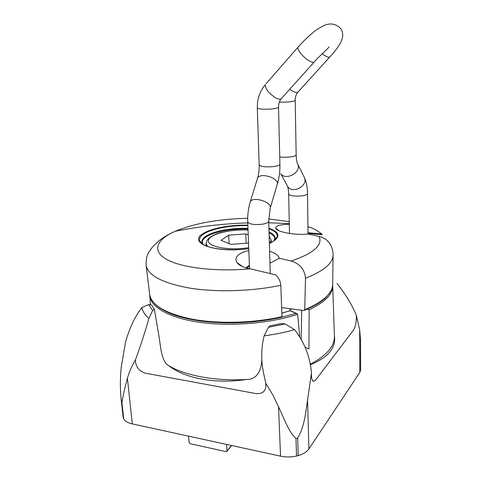 <?xml version="1.0" encoding="UTF-8"?>
<svg xmlns="http://www.w3.org/2000/svg" width="481" height="481" viewBox="0 0 481 481"><rect width="100%" height="100%" fill="white"/><g stroke="black" fill="none" stroke-linecap="round" stroke-linejoin="round"><path stroke-width="0.72" d="M261.856 358.838C261.748 367.634 258.459 379.846 246.47 379.473C215.26 384.241 184.608 378.367 168.741 365.692C162.241 362.488 160.684 348.875 159.542 339.742L154.377 309.115L151.557 305.032L148.641 304.587L152.633 310.437L148.912 318.512C144.757 332.942 140.248 346.783 135.377 360.041C131.95 365.662 129.287 371.711 127.405 378.192C124.753 388.251 122.926 396.422 121.927 402.699L123.707 418.825C125.06 421.218 127.916 422.913 132.293 423.917L280.537 456.144C285.846 457.245 291.185 457.215 296.543 456.042L298.22 455.615C303.301 454.112 306.854 451.887 308.892 448.941L359.83 372.378L360.63 369.895L360.534 340.127L359.674 329.852L356.385 315.476C352.188 305.134 345.725 294.468 337.001 283.483M285.101 323.953L281.619 323.497L270.039 325.793L268.5 327.26L285.101 323.953L294.606 329.677C304.467 342.37 310.083 356.812 311.454 373.009L307.569 400.078C305.585 413.119 304.455 426.767 297.661 438.053L298.22 455.615M305.164 347.252L308.928 348.959L309.157 309.758C325.012 302.194 332.864 294.204 332.708 285.78L334.415 336.105M150.469 304.864L149.783 295.689C150.637 307.173 169.486 318.157 200.361 322.432C231.181 326.707 270.767 323.322 297.601 314.267L299.741 336.604M301.166 338.979L301.701 310.263M307.467 309.036L309.157 309.758M121.927 402.699L121.086 398.581L123.118 416.943L123.707 418.825M121.086 398.581C120.04 387.662 120.148 376.821 121.404 366.065L125.577 341.925C129.431 328.204 134.836 316.763 141.793 307.612L148.641 304.587M141.793 307.612C142.623 311.393 144.997 315.025 148.912 318.512M152.633 310.437L154.377 309.115M121.585 401.942L123.364 418.037M296.543 456.042L295.965 438.474L297.661 438.053M295.965 438.474C287.939 430.814 284.151 418.296 278.553 406.848L272.733 394.787L265.734 383.165L263.672 373.509C260.936 360.642 261.081 348.088 264.117 335.852C275.03 334.385 285.197 332.329 294.606 329.677M264.117 335.852L268.5 327.26M265.734 383.165L265.783 383.393C266.474 390.62 263.221 394.023 256.03 393.596L145.454 373.202C139.075 371.188 135.714 366.865 135.365 360.239L135.377 360.041M311.454 373.009L311.441 373.25C311.333 378.306 312.097 381.018 313.732 381.379L315.53 380.176L353.571 329.99C355.597 326.509 356.541 321.729 356.397 315.656L356.385 315.476M310.191 364.826C327.916 357.642 336.015 348.1 334.493 336.183M281.722 317.201L296.416 313.311L290.115 310.72L281.842 313.191M297.601 314.267L296.416 313.311M248.533 243.055L230.892 244.384L221.056 240.35L228.661 235.173L245.725 233.898L248.214 234.848M228.661 235.173L229.16 243.675M245.725 233.898L246.2 243.23M269.625 251.268C275.09 252.94 278.337 255.261 279.365 258.231L291.113 261.045C299.855 263.642 304.653 269.384 305.501 278.271C323.845 270.971 333.044 263.179 333.08 254.9C333.092 250.276 331.613 245.965 328.655 241.967C326.004 239.141 322.823 237.295 319.119 236.424L308.147 233.994C296.729 235.63 276.022 231.932 275.661 228.15C275.709 225.733 280.255 224.453 289.297 224.302M150.968 298.623C154.569 305.255 162.524 310.792 174.831 315.241C182.78 317.875 191.961 319.901 202.369 321.314C228.625 324.32 254.828 323.034 280.97 317.454L281.968 316.654L280.826 285.305C280.543 281.632 279.01 278.331 276.226 275.403L275.096 274.735L250.156 268.801C243.476 267.574 239.051 265.452 236.862 262.434C234.469 258.111 237.031 254.521 244.546 251.677L248.821 250.541M305.501 278.271L304.738 309.692L303.625 310.516L281.638 307.593M289.911 310.798L289.911 309.65L291.017 308.844M307.936 226.647C313.089 228.18 317.628 230.609 321.555 233.94L308.02 232.738M308.026 233.411L322.342 234.698L321.555 233.94M269.979 263.203L279.365 258.231M226.647 444.426L226.954 450.98L226.671 451.581L226.076 451.659L190.139 443.692L189.171 442.622L188.528 436.141M168.741 365.692C184.951 375.595 215.332 381.313 246.47 379.473M310.101 364.351C326.503 355.675 334.614 346.356 334.421 336.405L334.409 335.966M127.405 378.192L132.293 423.917M278.553 406.848L280.537 456.144M307.569 400.078L308.892 448.941M359.674 329.852L359.83 372.378M295.971 313.269L290.073 310.84M248.707 247.637C229.184 250.884 207.131 246.747 208.375 240.518C208.994 234.343 230.032 229.004 248.034 230.074M269.18 236.255L271.182 240.103L269.841 243.188M207.684 246.555L206.018 243.633L206.175 245.989M289.237 221.645L268.729 218.921M247.691 218.302C218.861 218.921 194.691 223.244 175.186 231.289L175.186 231.289C156.8 239.376 151.461 250.565 166.125 259.121C180.67 267.658 215.716 272.048 250.156 268.801M247.847 225.18C230.778 224.663 211.472 228.192 203.21 233.556C187.981 242.033 211.941 252.483 243.693 249.278L248.749 248.719M269.396 243.536C280.928 237.656 280.778 232.551 268.945 228.216M291.113 261.045C313.606 253.367 322.937 245.16 319.119 236.424M304.738 309.692C323.304 301.84 332.624 293.35 332.696 284.217L333.08 255.261M289.911 309.65L291.883 308.958M277.05 229.227L276.353 229.16M247.757 222.907C223.388 223.659 199.194 226.455 175.186 231.289C167.653 234.542 160.648 239.201 158.165 241.462L152.345 247.204L148.617 252.507C146.927 255.17 146.08 259.343 146.08 265.031C147.643 275.288 162.103 282.966 189.46 288.065C216.191 292.424 252.182 291.372 280.826 285.305M146.122 265.386L149.633 294.131C151.305 305.249 165.596 313.618 192.502 319.252C218.771 324.074 254.004 323.088 281.968 316.654M249.417 266.023L246.567 268.025M249.386 265.217L245.965 267.857M247.998 229.07C232.167 228.445 213.979 231.74 206.361 236.79C203.559 238.618 202.206 240.5 202.315 242.436L203.235 244.649M274.062 240.813L274.735 238.516C274.603 236.357 272.721 234.469 269.077 232.858M247.968 228.337C232.016 227.723 213.72 231.036 206.042 236.111C202.573 238.384 201.317 240.692 202.285 243.043L203.716 244.913M273.611 241.131L274.831 239.111C275.589 236.381 273.665 234.025 269.053 232.034M247.865 225.655C231.072 225.114 212.013 228.589 203.896 233.874C200.186 236.267 198.833 238.702 199.831 241.185C202.555 245.947 211.76 248.791 227.447 249.717M269.39 243.398C273.767 241.372 276.328 239.237 277.068 237.007C277.904 233.736 275.198 231.012 268.963 228.83M322.216 53.752C326.737 57.161 329.449 58.051 330.339 56.421C338.329 47.667 342.46 40.753 342.737 35.678C342.905 33.514 342.262 31.181 340.801 28.68C336.147 23.924 330.736 22.787 324.567 25.271C319.222 27.922 315.289 30.417 312.782 32.756C307.87 36.827 302.916 41.667 297.913 47.27L298.671 46.404M329.058 46.897C326.238 50.613 319.131 56.133 314.796 61.346C314.237 62.807 312.301 62.608 309 60.75C303.391 57.576 296.993 49.771 297.913 47.27L266.101 83.724M314.027 62.199L281.782 98.076C281.084 99.657 279.088 99.615 275.787 97.944C268.903 93.452 265.392 89.033 265.253 84.704C259.764 91.366 257.113 99.11 257.305 107.93C258.754 109.193 263.618 109.542 271.903 108.965C276.13 108.508 278.343 107.906 278.523 107.167C278.487 104.004 279.311 101.281 280.994 99.002M329.671 57.155L298.382 91.588C297.258 93.416 294.384 92.623 289.76 89.201M278.523 107.167L279.906 164.195C279.732 165.224 277.585 166.023 273.455 166.588C265.362 167.244 260.606 166.673 259.175 164.887L257.305 107.93M270.484 207.239L277.248 184.355C278.06 182.161 276.334 179.942 272.066 177.687C265.163 174.922 260.389 174.874 257.738 177.555L257.461 178.433M270.274 273.256L268.735 221.122L270.25 208.032C271.025 205.958 269.246 203.806 264.905 201.581C257.906 198.809 253.09 198.683 250.463 201.19L250.21 202.002M268.735 221.122C268.56 222.499 266.336 223.539 262.061 224.248C253.938 225 249.152 224.212 247.715 221.873C247.462 214.803 248.382 207.906 250.463 201.19L257.738 177.555C258.76 173.912 259.241 169.691 259.175 164.887M297.691 92.388C296.019 94.583 295.19 97.204 295.202 100.252C295.599 101.413 285.66 102.537 279.353 102.032M295.202 100.252L296.158 154.84C296.609 156.584 285.672 157.972 279.732 156.908M297.366 163.299L297.925 164.544C301.16 172.823 285.455 180.994 280.67 173.563M303.806 176.353L304.623 177.994C307.822 186.153 292.514 194.077 287.8 186.742M296.158 154.84C296.326 159.56 296.915 162.794 297.925 164.544L304.623 177.994C306.475 182.167 307.431 187.331 307.509 193.482C308.087 196.044 292.875 197.198 289.43 194.841L288.66 193.903C288.48 189.538 287.909 186.616 286.947 185.131L280.736 173.653M226.954 450.98L231.511 445.484M313.732 381.373L312.247 379.99M290.109 310.738L281.836 313.107M248.034 230.008C237.404 229.69 227.633 230.754 218.717 233.207C208.97 236.345 207.149 240.38 207.04 240.344L206.018 243.633M271.182 240.103L271.278 242.466M289.279 223.623L268.783 222.769M331.854 288.822C332.082 289.568 330.267 292.292 326.401 297.005C322.48 301.268 315.145 305.712 304.395 310.329M279.022 230.76L275.661 228.15M242.61 266.66L236.874 262.446M274.753 240.278L274.735 238.516L274.831 239.111L277.068 237.007L276.852 237.788C276.136 239.514 273.653 241.39 269.39 243.416M202.483 244.192L202.315 242.436L202.285 243.043L199.831 241.185C201.665 247.895 226.677 251.755 248.749 248.653M279.906 164.195C280.062 170.857 279.257 177.309 277.495 183.544M249.519 268.687L247.715 221.873M308.032 234.006L307.509 193.482M289.484 233.447L288.66 193.903M226.906 451.292L231.686 445.526"/></g></svg>
